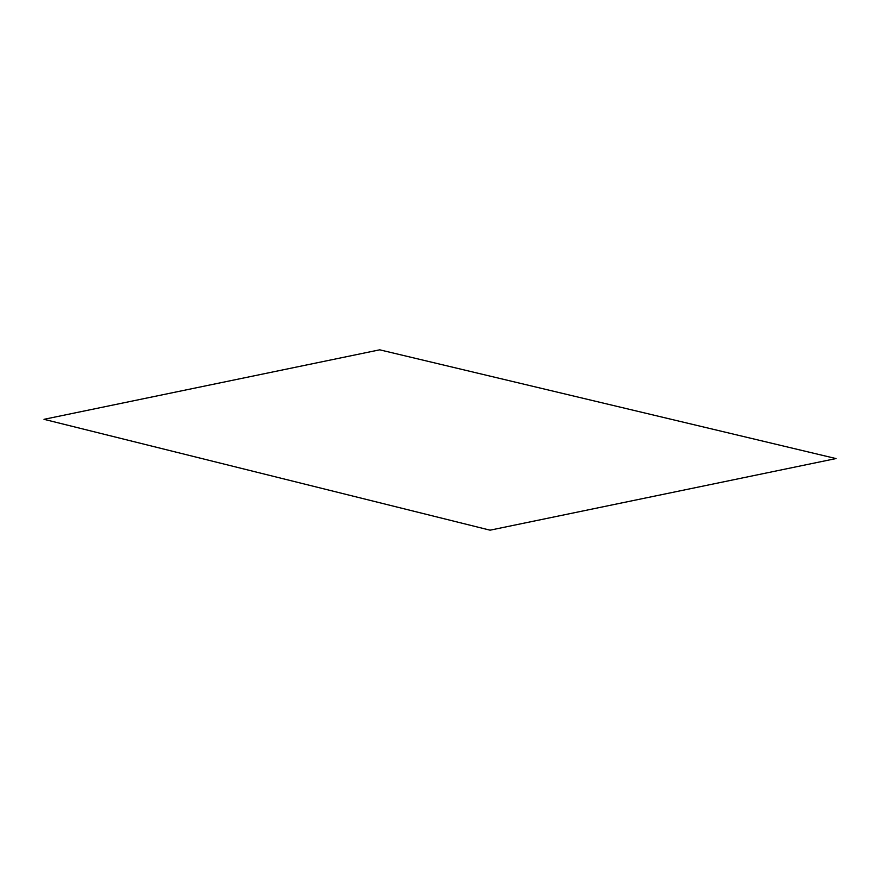 <?xml version="1.0" encoding="UTF-8"?>
<svg xmlns="http://www.w3.org/2000/svg" width="880" height="880" viewBox="0 0 880 880"><rect width="100%" height="100%" fill="white"/><g stroke="black" fill="none" stroke-linecap="round" stroke-linejoin="round"><path stroke-width="1.32" d="M490.072 530.178L836 458.568L379.709 349.822L44 419.32L490.072 530.178"/></g></svg>
